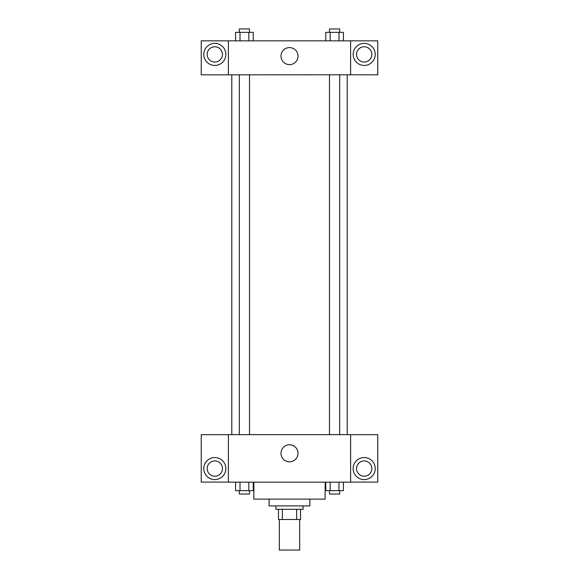 <?xml version="1.0" encoding="UTF-8"?>
<svg xmlns="http://www.w3.org/2000/svg" width="579" height="579" viewBox="0 0 579 579"><rect width="100%" height="100%" fill="white"/><g stroke="black" fill="none" stroke-linecap="round" stroke-linejoin="round"><path stroke-width="0.87" d="M279.317 519.501L279.317 550.05L299.683 550.05L299.683 519.501M296.643 509.31L296.643 519.501L278.47 519.501L278.47 509.31M296.643 519.501L300.53 519.501L300.53 509.31L300.53 519.501M303.078 505.916L303.078 509.31L275.922 509.31L275.922 505.916M282.357 509.31L282.357 519.501M309.866 499.127L309.866 505.916L269.134 505.916L269.134 499.127M325.145 482.155L325.145 499.127L253.855 499.127L253.855 482.155M350.606 482.155L228.394 482.155L228.394 434.626L350.606 434.626L350.606 482.155M214.816 479.607A11.03 11.03 0 0 1 205.263 463.055A11.03 11.03 0 0 1 224.37 463.055A11.03 11.03 0 0 1 214.816 479.607M228.394 482.097L201.239 482.097L201.239 434.684L228.394 434.684M207.173 468.577A7.636 7.636 0 0 1 214.816 460.935A7.636 7.636 0 0 1 222.452 468.577A7.636 7.636 0 0 1 214.816 476.213A7.636 7.636 0 0 1 207.173 468.577M289.5 461.81A8.511 8.511 0 0 1 282.125 449.043A8.511 8.511 0 0 1 296.875 449.043A8.511 8.511 0 0 1 289.5 461.81M364.184 479.607A11.03 11.03 0 0 1 354.63 463.055A11.03 11.03 0 0 1 373.737 463.055A11.03 11.03 0 0 1 364.184 479.607M350.606 482.097L377.761 482.097L377.761 434.684L350.606 434.684M356.548 468.577A7.636 7.636 0 0 1 364.184 460.935A7.636 7.636 0 0 1 371.827 468.577A7.636 7.636 0 0 1 364.184 476.213A7.636 7.636 0 0 1 356.548 468.577M347.212 74.778L347.212 434.626M329.487 434.626L329.487 74.778M249.513 74.778L249.513 434.626M350.606 74.778L377.761 74.836L377.761 40.834L350.606 40.834L350.606 74.778L228.394 74.836L201.239 74.836L201.239 40.834L228.394 40.834L228.394 74.778M222.452 54.412A7.636 7.636 0 0 1 214.816 62.047A7.636 7.636 0 0 1 207.173 54.412A7.636 7.636 0 0 1 214.816 46.776A7.636 7.636 0 0 1 222.452 54.412M214.816 65.441A11.03 11.03 0 0 1 205.263 48.897A11.03 11.03 0 0 1 224.37 48.897A11.03 11.03 0 0 1 214.816 65.441M371.827 54.412A7.636 7.636 0 0 1 360.37 61.027A7.636 7.636 0 0 1 360.37 47.796A7.636 7.636 0 0 1 371.827 54.412M364.184 65.441A11.03 11.03 0 0 1 354.63 48.897A11.03 11.03 0 0 1 373.737 48.897A11.03 11.03 0 0 1 364.184 65.441M350.606 40.834L228.394 40.834M280.989 56.105A8.511 8.511 0 0 1 293.756 48.737A8.511 8.511 0 0 1 293.756 63.48A8.511 8.511 0 0 1 280.989 56.105M343.405 40.834L343.405 32.344L325.76 32.344L325.76 40.834M338.99 32.344L338.99 40.834M330.175 32.344L330.175 40.834M329.487 32.344L329.487 28.95L339.678 28.95L339.678 32.344M253.24 40.834L253.24 32.344L235.595 32.344L235.595 40.834M248.825 32.344L248.825 40.834M240.01 32.344L240.01 40.834M239.322 32.344L239.322 28.95L249.513 28.95L249.513 32.344M343.405 482.155L343.405 490.645L325.76 490.645L325.76 482.155M338.99 482.155L338.99 490.645M330.175 482.155L330.175 490.645M339.678 490.645L339.678 494.039L329.487 494.039L329.487 490.645M253.24 482.155L253.24 490.645L235.595 490.645L235.595 482.155M248.825 482.155L248.825 490.645M240.01 482.155L240.01 490.645M249.513 490.645L249.513 494.039L239.322 494.039L239.322 490.645M231.788 74.778L231.788 434.626M339.678 434.626L339.678 74.778M239.322 74.778L239.322 434.626"/></g></svg>

